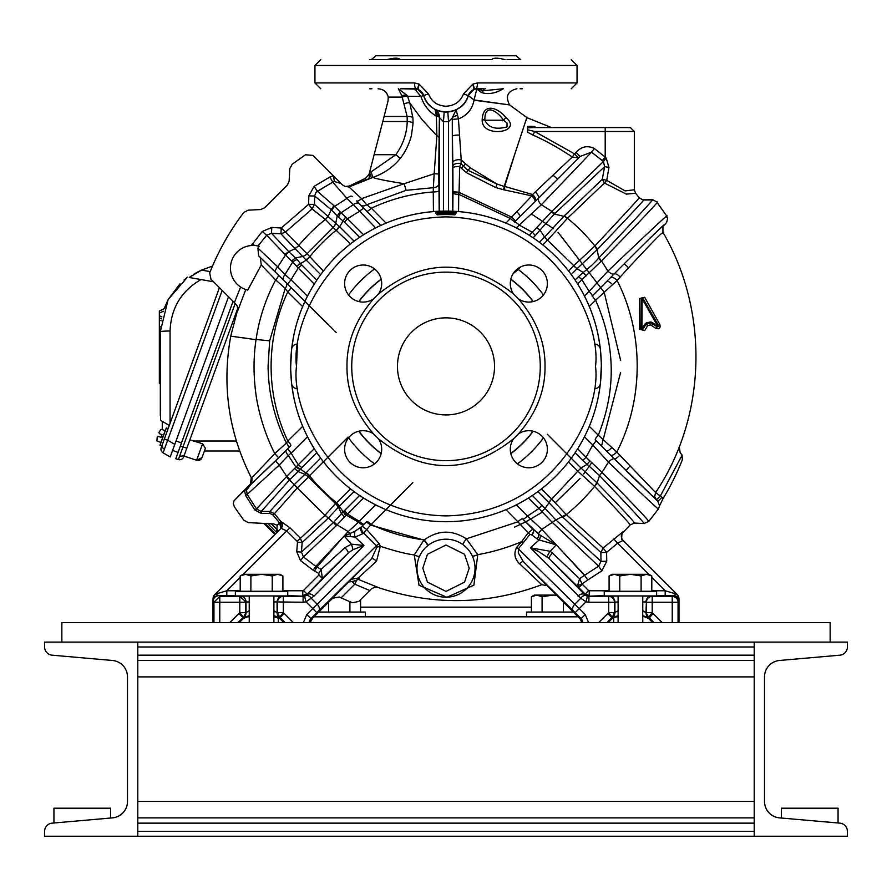 <?xml version="1.0" encoding="UTF-8"?>
<svg xmlns="http://www.w3.org/2000/svg" width="892" height="892" viewBox="0 0 892 892"><rect width="100%" height="100%" fill="white"/><g stroke="black" fill="none" stroke-linecap="round" stroke-linejoin="round"><path stroke-width="1.34" d="M662.388 233.135C662.823 231.541 651.561 243.081 628.57 267.745L617.086 280.478C644.091 333.173 643.768 399.705 616.807 452.032L655.609 492.562L661.976 497.257L657.85 501.371L659.556 505.775L663.079 498.528A254.131 254.131 0 0 0 682.324 459.826L682.135 455.121L680.161 452.69L679.258 446.725M663.091 226.323L666.614 222.465L667.617 218.596L666.737 215.998L657.003 202.361C662.455 197.846 627.154 234.808 601.487 260.921L607.954 271.09A5.82 2.665 44.5 0 0 614.175 273.9L610.485 277.657A5.82 2.832 -136.3 0 1 617.086 280.478L595.611 300.225C615.502 344.847 616.405 389.837 598.298 435.207L616.807 452.032A5.82 2.163 -43.9 0 1 610.674 455.243L657.85 501.371L656.356 499.877L660.481 495.762L682.135 455.121M629.808 466.148L625.983 470.63L656.356 499.877L654.695 496.476L655.609 492.562C706.921 416.285 709.196 311.464 662.934 232.288L662.923 226.512M654.65 495.762A5.82 5.82 0 0 0 654.695 496.476L655.609 492.574M482.193 119.595A5.82 1.204 6.5 0 1 484.88 120.219L503.567 120.219L507.024 123.04L507.024 126.898C495.762 129.931 488.381 127.701 484.88 120.219C484.412 102.535 497.39 111.065 503.567 120.219L505.887 117.476C524.173 132.718 480.978 138.628 482.193 119.595C482.929 102.446 497.602 107.252 505.887 117.476M244.542 490.265L233.983 500.836L233.325 503.523L234.384 506.879L243.761 520.148L248.21 522.601L273.766 523.938L277.189 525.288L279.553 522.935L272.919 514.907L269.886 513.424L261.245 513.402L254.867 510.046L245.523 495.372L244.542 490.265L250.384 484.791L251.299 477.454L251.544 478.145L274.781 453.638L286.388 443.023C274.502 418.694 268.403 393.149 268.079 366.389L269.663 340.8L285.206 288.384L275.639 279.91L261.267 264.946L247.742 290.134A22.657 22.657 0 0 1 230.459 268.113A22.657 22.657 0 0 1 259.226 246.292L258.011 245.98L266.686 235.254L262.27 231.474L251.321 245.523M302.711 426.32L287.826 441.016A174.899 174.899 0 0 1 287.759 291.918L285.206 288.384A5.82 3.434 134.4 0 0 286.131 282.719L290.725 287.257A5.82 1.193 -45.2 0 1 287.759 291.918L302.633 306.636M416.977 568.204A29.023 29.023 0 0 0 446 597.227A29.023 29.023 0 0 0 475.023 568.204A29.023 29.023 0 0 0 446 539.192A29.023 29.023 0 0 0 416.977 568.204M601.297 364.137L601.319 366.389A155.32 155.32 0 0 1 446 521.708A155.32 155.32 0 0 1 290.68 366.389L291.651 349.04L293.468 337.076M399.661 59.363L400.185 59.641C398.78 57.69 394.364 57.69 386.938 59.641L386.771 59.641M502.62 59.374L505.062 59.641C497.658 57.69 493.231 57.69 491.815 59.641L372.321 59.641M373.793 59.641L375.231 59.641M375.9 59.641L377.015 59.641M382.166 59.641L383.85 59.641M386.95 59.641L389.425 59.363M401.891 59.641L403.641 59.641M413.598 59.641L400.318 59.641M371.25 59.641L376.011 55.761L515.989 55.761L520.75 59.641M373.57 298.876L378.487 293.97C423.499 258.256 468.501 258.256 513.513 293.97L518.43 298.876C536.471 319.749 545.324 342.249 545.012 366.389C545.324 390.529 536.471 413.041 518.43 433.913L513.513 438.819C468.501 474.522 423.499 474.522 378.487 438.819L373.57 433.913C355.54 413.041 346.676 390.529 346.988 366.389C346.676 342.249 355.529 319.749 373.57 298.876A18.542 18.542 0 0 1 344.613 283.545A18.542 18.542 0 0 1 363.144 265.002A18.542 18.542 0 0 1 378.487 293.97M540.262 366.389A94.262 94.262 0 0 0 446 272.138A94.262 94.262 0 0 0 351.738 366.389A94.262 94.262 0 0 0 446 460.651A94.262 94.262 0 0 0 540.262 366.389M397.464 366.389A48.536 48.536 0 0 0 446 414.925A48.536 48.536 0 0 0 494.536 366.389A48.536 48.536 0 0 0 446 317.853A48.536 48.536 0 0 0 397.464 366.389M378.487 438.819A18.542 18.542 0 0 1 363.144 467.787A18.542 18.542 0 0 1 354.481 432.854A18.542 18.542 0 0 1 373.57 433.913M518.43 433.913A18.542 18.542 0 0 1 547.387 449.245A18.542 18.542 0 0 1 528.856 467.787A18.542 18.542 0 0 1 513.513 438.819M513.513 293.97A18.542 18.542 0 0 1 528.856 265.002A18.542 18.542 0 0 1 537.519 299.924A18.542 18.542 0 0 1 518.43 298.876M369.645 88.765L371.908 88.765M520.092 88.765L522.355 88.765M369.645 59.641L477.064 59.641M633.71 523.113L634.435 523.08L633.71 523.113M251.544 478.145L250.474 484.936L250.239 484.233L233.983 500.836M639.452 298.53L641.114 298.686L642.095 297.75L642.954 298.318L644.682 297.281L659.924 324.677C660.593 328.055 659.277 329.315 655.977 328.457L650.681 324.911L650.591 322.96L651.305 323.082L650.681 324.911L647.715 325.558L644.704 330.609L639.508 329.248L639.452 298.53L644.682 297.281M639.508 329.248L640.813 329.416L641.147 298.787A0.97 0.948 -14.7 0 1 642.954 298.318L658.575 325.625L657.148 326.851L651.305 323.127A0.97 0.97 -15.4 0 0 650.58 323.004A0.97 0.97 10.2 0 1 651.305 323.127M541.578 584.516L519.568 563.744A4.85 1.07 135.1 0 1 523.269 561.536L518.285 552.828L518.52 548.647L529.881 534.464L517.906 521.82L466.326 538.835L477.777 554.646L473.897 585.13L446.981 597.261L419.017 585.252L414.256 554.913C405.882 553.865 394.576 550.977 380.304 546.25L376.502 561.213L358.138 578.038L359.476 578.652A22.657 22.657 0 0 1 348.761 581.907L351.37 579.298L358.138 578.038M469.727 92.723A9.712 9.712 0 0 1 476.216 88.854L476.718 88.899A5.82 5.597 -64.1 0 0 477.12 88.832L476.506 88.81A2.91 2.877 -90 0 1 477.019 88.765L483.564 88.765M629.886 524.775L630.075 524.92C632.227 526.157 611.901 504.393 594.596 486.408L577.826 471.177L551.735 499.141L566.219 514.472L555.906 519.958L541.801 529.413L584.684 575.206L579.577 578.696L552.505 553.118A5.82 1.316 -45.1 0 0 549.071 558.414L538.355 551.401L530.394 547.799L550.174 551.289L556.229 544.822L539.125 539.95L530.394 547.799L580.803 598.209A5.82 3.646 -61.6 0 1 586.178 595.711L584.795 594.663A5.82 3.746 135.4 0 0 580.681 594.34A5.82 3.746 135.4 0 0 578.027 596.135M474.221 100.239L509.611 104.91L474.076 99.937L468.267 95.611L463.472 93.905C460.473 101.655 454.641 105.769 446 106.237C437.359 105.78 431.527 101.666 428.528 93.905L420.924 96.448L407.577 96.224A5.82 0.792 -16.7 0 0 402.002 97.094L388.232 97.094L388.031 100.974L384.106 116.495L407.131 116.495L401.835 95.689A5.82 1.606 163.7 0 1 407.41 95.689L398.356 88.765L401.835 95.689M463.472 93.905L472.905 84.082L477.421 82.934A5.82 1.394 90 0 1 476.016 88.765A2.91 2.91 0 0 0 475.28 88.854M531.799 534.944L531.632 534.787A4.85 3.122 134.2 0 0 533.115 532.58A4.85 3.122 134.2 0 0 532.858 529.146L533.026 529.313A4.85 3.122 -45.8 0 1 533.282 532.747A4.85 3.122 -45.8 0 1 531.799 534.944L537.24 538.958A4.85 3.066 120.6 0 0 538.523 534.007L522.556 518.843A5.82 1.193 -44.8 0 0 517.906 521.82L505.92 509.689M363.914 545.458L352.864 549.717L348.07 553.196L307.205 594.663A5.82 3.746 44.6 0 1 311.319 594.34A5.82 3.746 44.6 0 1 313.973 596.135L363.914 545.458L355.105 537.084L344.156 536.003L351.403 544.165L363.914 545.458M618.111 610.719L614.499 612.67L614.499 602.223L618.111 601.91M249.236 610.719L246.036 612.626L246.036 602.022L249.236 601.91M594.563 344.122A5.82 5.564 173.6 0 1 600.349 349.04L601.264 362.208M600.349 349.04L599.725 344.234M599.647 343.665L597.818 333.619A155.32 155.32 0 0 0 294.182 333.619L293.702 335.938M447.706 211.081A0.97 0.847 90.6 0 0 446.847 211.995L453.961 212.207A0.97 0.847 -86.7 0 1 454.853 211.326L456.414 212.709L454.842 214.827A151.818 151.818 0 0 0 437.158 214.827L435.586 212.709L437.147 211.326L454.853 211.326A155.32 155.32 0 0 1 601.319 366.389L600.349 383.738A5.82 5.564 6.4 0 1 594.563 388.656M258.635 255.803L275.282 271.982A5.82 1.884 -45.3 0 1 277.769 266.853L257.899 248.11L258.635 255.803L260.252 257.42L261.267 264.946M250.384 484.791L278.594 457.763L274.781 453.638C266.061 436.366 259.985 417.935 256.539 398.345C253.395 378.03 253.228 358.484 256.026 339.696L256.082 339.506C259.059 318.957 265.571 299.088 275.639 279.91A5.82 1.661 134.8 0 0 278.248 274.948L260.252 257.42M376.502 561.213A5.82 1.706 44.8 0 0 371.607 558.704L351.37 579.298M480.264 59.641L485.705 59.641M490.109 59.641L491.67 59.641M519.969 59.641L507.024 59.641M240.606 287.012L234.395 302.644L210.969 279.218L209.676 272.952A254.131 254.131 0 0 1 243.784 212.474L248.11 210.189L260.72 209.531L264.534 207.825L287.436 184.923L289.131 181.109L289.788 168.61L292.242 164.15L305.51 154.784L312.992 155.42L342.55 184.978L345.226 186.506L349.419 186.004L365.675 178.199L369.02 174.341L384.106 116.495M341.123 597.863L339.216 597.004L332.638 598.242L311.754 619.003L348.839 581.907L352.106 581.506L354.793 584.193L341.123 597.863A254.131 254.131 0 0 0 352.563 602.724L358.818 601.42L371.63 588.631L375.443 587.003L377.784 587.282L375.443 587.003M212.987 622.672L212.987 598.688L214.894 594.44L215.741 594.429A5.82 5.307 178.9 0 0 213.076 598.889L213.155 601.442A5.82 5.82 -45 0 1 218.975 595.611L215.741 594.429A4.85 4.103 90.8 0 0 216.243 593.849L214.972 594.306L276.587 532.691L277.189 525.288M234.395 302.644L237.261 306.012L237.774 310.672L245.768 289.554M332.705 182.102L329.928 176.984L333.352 175.78L334.411 181.511L339.651 183.094L340.153 182.581M349.474 186.684A5.82 0.602 64.9 0 0 349.419 186.004M345.226 186.506L348.95 186.941L345.226 186.506M365.452 180.017L365.675 178.199M630.142 524.842L634.647 523.08L643.957 523.515L648.752 521.407L658.441 508.942L659.556 505.775M256.026 339.696L230.76 336.139C221.774 385.678 228.642 432.921 251.388 477.867C252.648 477.878 252.269 479.996 250.239 484.233L250.251 484.233A5.82 5.809 -122 0 0 251.7 478.469M237.261 306.012L237.774 310.672M252.38 243.817L254.644 245.501L253.027 245.456M336.34 332.582L283.834 280.411A5.82 3.356 -45.6 0 1 284.972 274.591L277.769 266.853L285.529 254.978L266.686 235.254L271.458 233.247L271.804 227.438L262.27 231.474M284.916 254.376L288.774 251.667L271.458 233.247L280.935 233.827L281.281 228.017L285.429 232.087L312.111 208.973L308.643 204.29L314.463 204.413L314.642 196.006L308.81 195.894L308.643 204.29L281.281 228.017L271.804 227.438M288.083 284.615A5.82 1.215 -45.2 0 1 291.104 279.876L284.972 274.591L292.688 262.047L285.529 254.978A5.82 1.951 -45.4 0 1 289.22 252.124L288.774 251.667L295.062 248.667L280.935 233.827L285.429 232.087L307.071 253.785L333.162 227.505L325.569 219.633L328.356 216.009L331.2 209.709L314.642 196.006L315.935 192.449L317.307 191.234L314.14 186.339L308.81 195.894M350.523 243.895L333.363 227.705L335.704 223.569L337.209 215.942L331.2 209.709L333.887 205.617L317.307 191.234L333.597 181.723M359.353 203.744L380.817 225.42L360.636 204.982A5.82 4.248 136.1 0 0 366.668 204.77L361.55 198.626L404.154 183.707C386.492 180.898 376.067 178.813 372.878 177.43L348.872 186.974L365.62 179.95L348.928 186.952L361.55 198.626A5.82 1.884 -44.7 0 1 356.644 200.901L359.353 203.744A5.82 3.635 135.8 0 0 353.388 204.647L375.643 227.928M332.705 182.113L346.966 198.414A5.82 2.308 -44.6 0 1 352.184 196.43M368.206 179.013A5.82 2.576 70.5 0 0 369.02 174.341M372.845 177.43L372.845 177.43C392.926 170.194 405.782 156.267 411.402 135.662L413.041 123.642L412.94 118.056A5.82 1.985 -3.8 0 0 407.131 116.495L407.22 121.502C406.875 133.532 403.084 144.593 395.825 154.706L400.363 158.319M481.39 92.478A5.82 4.192 -36.1 0 0 483.263 90.739L503.322 88.765C495.394 93.47 488.08 94.708 481.39 92.478L476.796 88.988L474.076 99.937C472.459 109.047 467.252 115.38 458.443 118.926L461.22 159.991L470.129 167.741L496.944 184.042L504.17 186.406L526.659 118.09M513.09 159.668L504.616 186.395L532.524 194.523L572.318 157.025C558.883 148.039 545.793 140.735 533.026 135.093L527.54 132.217L527.54 127.879L532.457 127.589A5.82 3.044 -90 0 1 530.55 126.318L534.932 126.508M527.54 127.879L527.54 126.419L530.55 126.318M551.468 127.589L527.116 117.722L525.511 121.646M606.159 158.029L603.393 161.541L602.256 160.605L605.2 157.081L606.159 158.029L608.957 167.406L606.727 180.385L625.125 190.899L634.323 189.795L635.583 193.274L626.307 194.121L604.43 183.05L567.502 218.239C581.35 230.002 584.918 234.15 594.931 245.958C614.454 224.895 643.522 193.965 638.94 197.846M643.734 199.998L652.242 199.953C657.638 195.415 622.917 232.277 599.223 257.454A5.82 2.709 42.7 0 0 601.487 260.921L581.907 279.687L589.11 291.405L607.954 271.09C635.517 244.865 673.839 208.438 665.956 216.979M658.129 508.462C662.711 513.792 633.242 485.917 608.456 462.123L602.022 472.381C624.891 495.406 651.561 523.303 648.651 521.385M619.728 455.277A5.82 1.572 -45.1 0 1 614.209 458.834A5.82 1.929 135.4 0 0 608.456 462.123L592.745 444.997L586.066 457.284L602.022 472.381L599.547 475.614C620.799 497.725 646.733 525.321 643.89 523.504M601.977 472.336L599.547 475.614L597.038 482.918A5.82 2.096 -44.6 0 1 594.596 486.408C586.468 496.387 577.057 505.797 566.364 514.617L603.103 548L606.582 552.404L600.873 552.527L603.103 548L622.872 531.866M358.194 579.365L359.476 578.652L358.194 579.365L377.784 587.282M519.568 563.744C514.55 558.816 513.614 553.319 516.747 547.253L521.619 541.689C507.213 547.733 492.596 552.048 477.777 554.646A5.82 1.36 -25.6 0 1 472.303 555.95M356.711 580.079L354.793 584.193L369.734 590.515M312.512 618.368L310.115 622.672M245.523 495.372L247.195 494.391L246.526 490.21L244.954 489.875M261.245 513.402L261.245 511.462L256.483 508.897L286.711 476.35L279.229 465.067L275.472 460.896L247.976 487.199M281.013 521.664L281.002 528.343L279.553 522.935L281.013 521.664L274.446 513.703L269.886 511.484L261.245 511.462L256.483 508.897M230.76 336.139L231.764 336.284L230.76 336.139L230.894 335.492L237.528 310.249M246.526 490.21L250.429 484.98M241.866 337.6L252.57 339.205M259.226 246.292L257.899 248.11M336.763 230.203L339.629 226.735L314.463 204.413L312.111 208.973L310.137 210.445M294.851 248.433A5.82 1.862 136.3 0 0 298.497 245.768C307.127 235.51 316.103 226.758 325.402 219.488L312.111 208.973M332.671 182.124L316.214 192.148M333.887 205.617L334.634 206.375L346.966 198.414L353.388 204.647L341.056 212.775L334.634 206.375A5.82 2.219 -45.4 0 0 331.791 210.244M366.723 211.192A5.82 1.193 135.2 0 0 371.373 208.215L366.668 204.77L406.15 190.33A19.412 0.859 75.3 0 1 404.154 183.707L434.181 173.75L436.868 135.707L422.25 119.885L409.807 102.993A5.82 1.16 -19.7 0 0 404.321 103.728M386.08 223.1L371.373 208.215A174.899 174.899 0 0 1 433.278 191.958L433.334 187.677L406.15 190.33M364.081 208.561A5.82 1.215 135.2 0 0 359.342 211.571A177.419 177.419 0 0 0 347.534 218.808L363.568 234.752M378.085 88.765C383.616 89.189 386.994 91.965 388.232 97.094M371.395 177.909L369.544 172.39L371.072 171.888L372.878 177.419M409.829 103.071L412.94 118.056M410.432 104.866L407.577 96.224M504.794 185.458L503.4 189.706L531.833 195.872L532.524 194.523A5.82 3.033 -133.3 0 1 535.434 201.291L557.678 179.192L553.218 175.334M465.479 163.838L463.394 166.224L468.066 170.35L496.944 184.042A9.712 0.569 -70.4 0 1 495.807 187.588L503.4 189.706M459.614 135.082A5.82 1.171 -0.4 0 0 452.434 136.231L452.79 162.768A5.82 3.055 178.8 0 1 461.22 159.991L461.064 163.537L463.394 166.224L461.309 168.187L466.338 172.647L495.807 187.588M460.473 107.018L456.147 109.738L458.443 118.926L452.3 119.372L452.434 211.203M467.185 98.443L466.204 100.361M466.115 100.506L465.524 101.476M464.219 103.282L463.026 104.665M423.745 95.645L425.138 99.135M426.543 101.576L427.034 102.29M430.947 106.538L429.442 105.144M432.163 107.508L431.003 106.594M433.434 211.582L433.278 191.958A5.82 1.26 179.6 0 0 439.009 190.698L438.886 183.864A5.82 3.824 -1.7 0 1 433.334 187.677L434.181 173.75L438.764 173.996L439.087 138.048A5.82 3.055 1.2 0 0 436.868 135.707L436.389 115.882L435.006 109.303M441.852 111.69L445.643 112.058M446.691 112.046L453.894 110.686M451.006 111.511L453.671 110.764A23.292 23.292 0 0 1 447.806 111.991L448.553 121.669L448.553 211.092M454.686 110.374A23.292 23.292 0 0 0 465.111 102.089A23.292 23.292 0 0 1 454.686 110.374L454.92 110.285M402.615 88.765L417.423 89.144A2.91 2.91 0 0 0 417.077 88.977A2.91 2.91 0 0 1 417.423 89.144L414.457 88.765L418.103 89.479L423.733 95.611A23.292 23.292 0 0 0 439.477 111.132A23.292 23.292 0 0 1 423.733 95.611A9.712 9.712 0 0 0 417.122 89.133A9.712 9.712 0 0 1 423.733 95.611C429.286 117.164 462.77 117.086 468.267 95.611A9.712 9.712 0 0 1 469.136 93.627M504.616 186.395L504.682 189.784M533.026 135.093L534.676 131.47L527.54 129.786M572.318 157.025L574.481 153.859L578.596 157.973L572.318 157.025M634.323 189.795L634.323 131.47L605.2 131.47L605.2 127.589L630.443 127.589L532.457 127.589M608.957 167.406L604.642 166.614L602.29 179.225L606.727 180.385L604.43 183.05L602.29 179.225L563.967 216.176A5.82 3.155 -134.9 0 1 567.502 218.239L547.521 240.171L573.79 265.66L594.931 245.958A5.82 3.055 -135.8 0 1 597.172 249.704C617.933 227.951 648.372 195.883 643.489 199.998M620.141 277.011A5.82 2.275 45 0 0 614.175 273.9L623.898 264.099C652.03 235.934 665.811 222.621 665.254 224.16M628.57 267.745A5.82 0.725 44.9 0 0 623.898 264.099C650.803 237.205 663.916 224.561 663.235 226.178M644.704 330.609L640.813 329.416L641.961 328.825L642.117 298.798L642.954 298.318L658.352 325.39A0.97 0.948 136.4 0 1 656.991 326.695L657.516 325.87L651.829 322.268L651.305 323.082L657.148 326.851L655.977 328.457M646.076 324.264A0.97 0.97 -34.7 0 1 646.689 323.841A0.97 0.959 -83.5 0 0 646.098 324.264L646.655 323.785L647.715 325.558L646.076 324.264L642.775 329.338A0.97 0.959 -163.6 0 1 640.991 328.813L641.147 298.787L642.117 298.798L657.516 325.87L659.924 324.677M610.674 455.243L595.744 440.291A5.82 1.215 134.8 0 1 592.745 444.997L584.472 436.745M597.038 482.918C619.773 506.31 632.294 519.702 634.602 523.069L634.647 523.08M622.806 540.095L622.583 539.861C621.691 540.44 621.501 538.355 622.014 533.606L622.014 533.606A5.82 5.82 -152.5 0 0 623.062 540.418L677.006 594.284L675.757 593.849A4.85 4.103 -90.8 0 0 676.259 594.429L673.025 595.611A5.82 5.82 45 0 1 678.845 601.442L678.923 598.889A5.82 5.307 -178.9 0 0 676.259 594.429L677.128 594.407L622.806 540.095M613.863 538.991L617.598 543.195L623.062 540.418L676.995 594.351A4.85 4.85 5.9 0 0 677.095 594.451A5.82 5.82 65.1 0 1 678.923 598.688L677.128 594.407M566.219 514.472L566.364 514.617A5.82 1.929 -46.1 0 1 562.885 517.248L600.873 552.527L601.007 561.347L598.599 566.164L584.684 575.206M516.747 547.253L579.276 608.567L585.977 601.855L580.803 598.209L574.849 604.152A5.82 3.746 -45.4 0 0 573.065 606.805A5.82 3.746 -45.4 0 0 573.378 610.92L581.116 618.635L580.201 619.015L523.269 561.536L573.378 610.92M522.556 518.843L532.858 529.146L528.075 532.914L521.619 541.689A4.85 0.658 -144.4 0 0 523.191 542.659M377.662 587.326L377.662 587.326C432.709 605.88 487.433 604.999 541.834 584.684L546.751 585.576M419.474 556.441A5.82 0.903 24.4 0 1 414.256 554.913L423.956 540.084L370.615 525.109L366.69 529.536L379.044 543.507L380.304 546.25A5.82 0.669 -17.3 0 1 376.926 547.13L371.607 558.704L316.85 612.681L312.724 608.567L306.77 614.521L310.884 618.635L316.85 612.681M254.867 510.046L256.472 508.942L247.195 494.391L279.229 465.067L288.339 455.5A5.82 2.197 -134.6 0 1 286.198 450.259L275.472 460.896M279.754 523.158L281.303 521.686L289.967 527.819L286.689 530.907L297.192 541.355L324.978 515.308L297.27 487.935L274.457 513.669L269.897 511.439L294.315 484.579L286.232 476.841M289.22 252.124L295.553 257.944L303.168 256.361L307.294 254.008L323.395 271.045M298.597 245.869L295.062 248.667L306.246 260.152L300.526 263.642L316.827 280.155M325.569 219.633L325.402 219.488A5.82 1.996 132.7 0 0 328.044 215.73M354.113 241.163L339.629 226.735L343.119 221.015L338.681 217.325A5.82 3.49 126.9 0 1 341.056 212.775L347.534 218.808A5.82 1.238 134.9 0 0 344.602 222.32L359.621 237.305M400.318 88.765L414.468 88.765L420.924 96.448C423.722 105.1 428.862 111.667 436.344 116.161A5.82 1.639 0.6 0 1 439.399 117.577L434.549 109.047M535.434 201.291L534.932 201.782A5.82 2.263 -134.6 0 0 531.833 195.872L511.662 217.09L459.057 192.382L459.703 166.47L461.309 168.187M461.064 163.537L459.703 166.47A5.82 1.516 -0.5 0 0 452.88 167.964L452.857 166.124A5.82 2.81 178.9 0 1 461.064 163.537M452.3 119.372L452.255 117.9L448.553 121.669L443.447 121.669L444.194 111.991A23.292 23.292 0 0 0 453.682 110.753M457.462 115.514A5.82 2.42 -8.4 0 0 452.255 117.9L456.147 109.738L454.842 110.318M439.566 211.203L439.566 117.554A9.712 9.7 -60.7 0 0 434.616 109.092L434.772 109.17M440.693 111.444L442.131 111.734M442.8 111.834L444.194 111.991A23.292 23.292 0 0 0 447.806 111.991M476.718 88.899L476.796 88.988A5.82 5.698 158.3 0 0 477.488 88.877L477.566 88.765M477.61 88.765L476.841 88.765M485.293 88.765A2.91 2.13 90 0 0 483.263 90.739L477.488 88.877M535.278 192.059A5.82 2.598 -135 0 1 538.478 198.325A5.82 2.899 45.6 0 0 541.377 204.736L591.552 152.153L580.112 156.457L557.678 179.192L580.112 156.457L575.998 152.342C581.428 146.522 587.538 145.24 594.317 148.473L605.2 157.081L605.2 131.47L534.676 131.47L574.481 153.859L575.998 152.342M534.932 201.782L514.506 222.075A5.82 1.204 44.8 0 1 519.2 225.074L541.377 204.736L551.847 211.359L603.393 161.541L604.642 166.614L554.345 214.047L563.833 216.299L544.655 236.993A5.82 1.26 -137.1 0 0 547.521 240.171L542.782 244.91M597.172 249.704L598.733 257.989L599.223 257.454M594.808 246.08L596.971 249.916L577.046 268.715L583.201 272.473L578.384 276.732A5.82 1.238 45 0 1 581.907 279.687L577.648 283.968M568.527 270.934L573.79 265.66A5.82 1.26 -133.6 0 0 577.169 268.603M520.828 266.831L518.174 269.473A120.844 120.844 0 0 1 543.462 294.951M567.446 218.295L563.967 216.176M584.472 296.032L589.11 291.405A5.82 1.204 45.2 0 1 592.121 296.099L610.485 277.657M586.044 275.896L583.201 272.473C589.868 267.243 595.042 262.404 598.733 257.989L601.096 261.378M611.923 447.494A5.82 1.26 -44.8 0 1 606.56 451.084L595.744 440.291M589.289 426.32L598.298 435.207A5.82 1.182 -45.2 0 0 595.332 439.845M612.626 284.682A5.82 1.974 44.6 0 0 606.694 281.526L592.656 295.598A5.82 1.182 -134.8 0 0 595.611 300.225L589.289 306.469M589.958 460.952L587.103 464.297L599.547 475.614M577.637 448.821L586.066 457.284A5.82 1.238 135.1 0 1 582.543 460.239L587.103 464.297L580.982 468.044L577.826 471.177A5.82 1.26 -46.9 0 1 581.171 468.211L596.848 482.717L594.507 486.307M651.796 577.392L665.187 590.772L675.757 593.849M541.466 488.905L551.735 499.141A5.82 1.26 -43.9 0 0 548.814 502.53L562.885 517.248M551.591 498.985L545.057 508.44L555.794 519.858L601.007 561.347L606.738 561.258L601.855 570.835L598.599 566.164L552.627 522.667M577.525 470.898L568.516 461.855M376.926 547.13L376.435 545.726L312.724 608.567L306.023 601.855L313.973 596.135M379.044 543.507L376.435 545.726L363.602 532.981A5.82 3.746 45.8 0 1 362.13 526.213L366.69 529.536L362.933 533.639A5.82 3.746 45.8 0 1 361.461 526.871L354.904 531.253A5.82 3.155 -95.2 0 0 355.105 537.084L362.933 533.639M412.795 482.583L370.615 525.109A5.82 1.661 44.7 0 0 365.753 522.567L363.423 524.897A5.82 1.55 -135.3 0 1 358.517 522.177L348.203 531.621L337.12 524.853L344.557 516.825L341.391 513.602L338.425 507.024L335.526 503.567L324.978 515.308L328.301 518.04L339.194 506.388L336.529 502.787L350.523 488.894M427.848 545.57A5.82 0.925 50.8 0 0 424.257 539.928L423.956 540.084A5.82 1.026 50.1 0 1 427.591 545.781M365.753 522.567L366.723 521.597A5.82 1.193 44.8 0 1 371.373 524.563A174.899 174.899 0 0 0 424.257 539.928C438.017 529.971 452.043 529.614 466.326 538.835A5.82 0.87 -53.8 0 0 462.97 544.666M281.303 521.686A4.85 4.828 -130.3 0 1 281.08 528.276L214.972 594.306M314.274 448.687L295.921 467.14L288.339 455.5L291.182 453.047A5.82 1.215 -134.8 0 1 288.161 448.308L290.803 445.677A5.82 1.193 45.2 0 0 287.826 441.016L286.388 443.023A5.82 2.442 45.5 0 1 288.194 448.252L278.594 457.763M269.886 513.424L269.897 511.439L261.256 511.417L289.989 479.428L286.711 476.35L295.921 467.14L300.136 469.605L298.173 471.634L294.639 468.601M335.526 503.567L308.431 477.142L297.27 487.935L294.059 484.858M289.967 527.819L300.269 538.054L302.143 542.526L328.033 518.297M213.065 622.672L213.076 598.688A5.82 5.82 -65.1 0 1 214.905 594.451A4.85 4.85 -5.9 0 0 215.005 594.351L281.08 528.276L286.689 530.907L243.282 574.314M307.45 296.2L291.104 279.876A177.419 177.419 0 0 1 298.318 268.068L292.688 262.047A5.82 3.334 142.9 0 1 297.214 259.661L300.526 263.642L296.389 266.15M291.673 260.854L295.553 257.944L297.214 259.661M303.079 256.272A5.82 3.613 134 0 0 307.071 253.785L307.294 254.008M333.363 227.705L333.162 227.505A5.82 3.679 135.3 0 0 335.615 223.468M338.681 217.325L337.209 215.942L340.053 211.917M344.602 222.32L343.119 221.015L345.661 216.901M417.857 89.378L418.103 89.468A5.82 5.82 0 0 1 417.423 89.144L419.095 84.082L418.103 89.479A5.82 5.82 0 0 1 417.423 89.144L415.984 88.765A2.91 2.91 0 0 1 416.72 88.854A2.91 2.91 0 0 0 415.984 88.765A5.82 1.394 -90 0 1 414.579 82.934L419.095 84.082L428.528 93.905M415.17 88.787L414.457 88.765A9.712 9.712 0 0 1 416.876 89.066A9.712 9.712 0 0 0 414.468 88.765M452.88 167.964L452.98 192.237L459.057 192.382L458.711 194.3L510.447 218.518A5.82 1.182 -135.2 0 0 515.074 221.472L514.506 222.075M516.936 211.649L520.549 216.009L515.609 220.937L511.662 217.09L505.92 223.1M458.566 211.582L458.711 194.3A5.82 1.26 0.4 0 1 452.98 193.04L452.835 211.226M476.116 88.843L474.577 89.144A5.82 5.82 0 0 1 473.897 89.479A9.712 9.712 0 0 0 468.267 95.611A23.292 23.292 0 0 1 465.847 100.963A23.292 23.292 0 0 0 468.267 95.611L473.897 89.479L476.216 88.854A5.82 4.795 82.1 0 0 476.462 88.81L476.506 88.81A5.82 5.285 83.6 0 1 476.261 88.843M436.389 115.882A5.82 1.829 -179.3 0 1 439.399 117.454L443.447 121.669L443.447 211.092M474.923 88.977A2.91 2.91 0 0 0 474.577 89.144L476.462 88.81M474.577 89.144A5.82 5.82 0 0 1 473.897 89.479L472.905 84.082L474.577 89.144L476.016 88.765M440.67 111.444A23.292 23.292 0 0 0 444.194 111.991A23.292 23.292 0 0 1 440.67 111.444M602.256 160.605L591.552 152.153L594.317 148.473M516.356 227.928L519.2 225.074L532.379 232.288L551.847 211.359A5.82 2.888 46.5 0 0 555.092 213.366M573.589 265.849L577.046 268.715L571.248 274.535M513.156 273.666L518.174 269.473A5.82 1.249 -134.9 0 1 517.561 268.838M547.298 240.416L544.655 236.993M551.211 211.895L554.345 214.047L540.028 230.058L544.544 237.127L539.37 242.278M578.384 276.732L575.095 280.032M642.775 329.338L641.961 328.825L645.228 323.696L646.042 324.22L642.775 329.338M582.543 460.239L575.095 452.757M651.796 590.772L665.187 590.772L665.187 595.633L673.025 595.611L672.233 596.402A5.82 5.82 45 0 1 678.065 602.223L678.845 601.442M584.55 575.284L587.761 579.99L582.041 583.892L577.592 585.776L578.83 587.65L582.253 584.215L579.577 578.696L577.592 585.776M580.201 619.015L581.885 622.672M212.987 598.688L214.86 594.407M216.243 593.849L226.813 590.772L240.204 577.392M316.827 452.634L301.842 467.653L298.318 464.721A177.419 177.419 0 0 1 291.182 453.047L307.528 436.745M289.989 479.428L298.173 471.634L304.886 474.31L294.315 484.579L297.415 487.779M325.089 515.197L333.407 522.545L301.451 552.081L303.425 556.942L336.384 525.611L333.407 522.545L343.141 511.796L336.763 502.586M335.448 503.567L336.529 502.787A174.899 174.899 0 0 1 309.502 475.737L308.431 477.142A5.82 2.275 45.4 0 0 304.752 474.444M302.143 542.526L301.451 552.081L296.735 551.735L297.482 542.124L302.143 542.526M314.274 284.102L298.318 268.068A5.82 1.238 135.1 0 1 301.842 265.125M305.911 259.717A5.82 1.249 138.3 0 0 309.502 257.052A174.899 174.899 0 0 1 336.529 229.991A5.82 1.249 131.6 0 0 339.194 226.401M529.335 235.321L532.379 232.288A5.82 1.238 45 0 1 535.222 235.655L540.028 230.058L536.649 227.538M535.222 235.655L533.093 237.785M651.829 322.268L650.391 322.012L650.591 322.96L646.655 323.785L646.455 322.837L645.228 323.696M584.45 575.362L556.229 544.822A4.85 0.658 137.6 0 1 556.307 544.744M552.505 553.118L550.174 551.289A5.82 0.937 125 0 0 547.253 556.798M532.368 495.484L545.057 508.44L541.756 511.473L552.494 522.545A5.82 1.628 -46.9 0 1 555.794 519.858M678.979 598.666L678.979 622.672M606.816 622.672L611.856 617.632L612.235 618.546L608.11 622.672M556.017 544.678L540.229 535.222A4.85 2.999 -65.6 0 1 539.125 539.95L537.24 538.958M540.229 535.222L538.523 534.007A5.82 1.55 -45.3 0 1 541.801 529.413L527.495 516.033A5.82 1.215 135.2 0 1 522.779 519.044M618.111 596.046L588.898 596.402L588.898 602.223L585.977 601.855L587.438 596.213L586.178 595.711M604.252 595.633L587.438 596.213M282.909 590.772L302.778 590.772L302.778 595.633L306.904 593.927L303.47 590.493L318.957 575.006L322.391 578.44L305.822 595.711A5.82 3.646 61.6 0 1 311.197 598.209L317.151 604.152A5.82 3.746 45.4 0 1 318.622 610.92M375.643 504.861L359.342 521.207A5.82 1.215 44.8 0 0 364.081 524.228L366.723 521.597M528.432 498.037L538.935 508.485L527.495 516.033L516.356 504.861M283.89 622.672L279.765 618.546L280.144 617.632L285.184 622.672M213.155 601.442L213.935 602.223L219.766 596.402L218.975 595.611L226.813 595.633L226.813 590.772L240.204 590.772M348.003 437.091L309.502 475.737A5.82 1.249 41.7 0 0 305.911 473.061L300.526 469.136L300.136 469.605M308.688 476.841L304.886 474.31L305.911 473.061M313.081 570.155L314.575 571.036L316.604 566.833L315.79 566.353L313.081 570.155L300.481 560.555L303.425 556.942L315.79 566.353L348.203 531.621L350.032 533.494L354.904 531.253M318.79 573.456L321.109 569.397L316.95 567.022L314.631 571.07L318.79 573.456L318.957 575.006M309.702 257.286L306.246 260.152L320.674 274.647M541.756 511.473L538.935 508.485A5.82 1.238 -45.1 0 0 541.879 504.961M363.568 498.026L346.419 515.152L358.517 522.177L359.342 521.207A177.419 177.419 0 0 1 347.534 513.982A5.82 1.238 45.1 0 1 344.602 510.458L343.721 511.272A5.82 1.639 49 0 0 346.419 515.152L344.557 516.825M359.621 495.473L344.602 510.458M588.898 602.223L608.678 602.223L608.678 596.402A5.82 5.82 63.4 0 1 614.499 602.223L608.678 602.223L608.678 612.67L612.325 617.208L616.116 616.272L616.35 616.84L612.235 618.546M642.764 601.91L645.975 602.022A5.82 5.82 -63.4 0 1 651.796 596.191L642.764 596.046M642.764 616.283L648.562 617.208L645.975 612.626L646.388 602.223A5.82 5.82 -63.4 0 1 652.208 596.402L651.796 596.191M305.822 595.711L304.562 596.213L306.023 601.855L303.102 602.223L303.102 596.402L283.322 596.402A5.82 5.82 116.6 0 0 277.501 602.223L277.501 612.67L279.675 617.208L280.144 617.632L284.269 613.518L283.322 612.67L279.675 617.208L275.884 616.272A5.82 3.902 89.5 0 1 273.889 615.424M344.145 535.992L316.95 567.022L344.156 536.003L350.032 533.494A5.82 1.717 -99.1 0 0 350.456 536.449M344.87 547.688A5.82 1.639 -134.9 0 1 348.07 553.196L322.391 578.44L321.109 569.397L344.87 547.688L351.403 544.165A5.82 0.725 -108.8 0 1 352.864 549.717M304.562 596.213L287.748 595.633M273.889 616.84L279.765 618.546M301.842 467.653L300.526 469.136L296.412 466.605M339.194 506.388L354.113 491.615M334.009 521.965L337.12 524.853L336.384 525.611M320.674 458.142L306.246 472.637L309.702 475.503M345.873 515.587L343.141 511.796L343.721 511.272M648.306 617.286A5.82 5.82 -84.7 0 1 645.975 612.626L642.764 610.719M642.764 615.435A5.82 3.902 -90.5 0 0 644.771 616.272L642.764 616.84M618.111 616.84L616.35 616.84M644.526 616.84L648.651 618.546L652.766 622.672M607.731 613.518L611.856 617.632L612.325 617.208L614.499 612.67L608.678 612.67L598.588 622.672M239.792 596.402L246.036 602.022A5.82 5.82 -116.6 0 0 240.204 596.191L219.766 596.402L219.766 602.223L239.792 602.223L239.792 596.402M273.889 601.91L303.102 602.223M273.889 596.046L283.322 596.402L283.322 612.67L277.089 612.626L273.889 610.719M237.941 622.672L242.97 617.632L243.349 618.546L239.234 622.672M243.349 618.546L247.474 616.84L247.229 616.272L249.236 616.283M249.236 616.84L247.474 616.84M296.512 366.389C290.502 322.659 335.347 218.941 446 216.901C556.653 218.941 601.498 322.659 595.499 366.389C601.498 410.119 556.653 513.848 446 515.888C335.347 513.848 290.502 410.119 296.512 366.389L297.437 344.122A5.82 5.564 -173.6 0 0 291.651 349.04M618.111 615.435A5.82 3.902 90.5 0 1 616.116 616.272L618.111 616.283M662.299 622.672L652.208 612.67L648.562 617.208L654.059 622.672M249.236 615.435A5.82 3.902 90.5 0 1 247.229 616.272L242.97 617.632L238.855 613.518L229.701 622.672M297.437 388.656A5.82 5.564 -6.4 0 1 291.651 383.738L290.736 370.57M290.703 368.652L290.68 366.389A155.32 155.32 0 0 1 437.147 211.326A0.97 0.847 86.7 0 1 438.039 212.207L446.847 211.995L446.847 213.065L446 213.991L437.125 214.247L437.158 214.827M243.694 617.286A5.82 5.82 84.7 0 0 246.036 612.626L243.438 617.208L239.792 612.67L238.855 613.518M291.651 383.738L292.275 388.555M292.353 389.113L294.182 399.17M597.818 399.17L598.153 397.576M598.565 395.502L599.948 386.994M600.004 386.559L600.349 383.738M444.294 211.081A0.97 0.847 89.4 0 1 445.153 211.995L445.153 213.065L455.522 213.366L454.875 214.247A152.409 152.409 0 0 0 437.125 214.247L436.478 213.366L438.039 212.207M435.586 212.709A0.97 0.702 28.5 0 1 436.478 213.366L445.153 213.065L446 213.991L454.875 214.247L454.842 214.827M456.414 212.709A0.97 0.702 151.5 0 0 455.522 213.366L453.961 212.207M271.324 523.816L277.992 530.472M263.798 523.414L274.937 534.341M314.04 616.84L578.016 616.84M183.986 456.035L196.608 460.261A4.27 4.27 0 0 0 201.982 457.663L204.413 450.995L239.714 450.995M160.002 445.264L161.831 445.933L160.002 445.264L166.313 427.937L168.142 428.595L161.831 445.933M165.31 430.702L161.095 429.286L158.899 432.464C160.504 428.06 160.504 428.06 158.899 432.464C160.504 428.06 160.504 428.06 158.899 432.464C160.504 428.06 160.504 428.06 158.899 432.464L159.021 432.141M158.876 432.531L159.478 433.702L161.998 434.616L161.497 435.998L163.158 436.601M179.838 455.857A4.27 3.022 20 0 0 184.577 454.374L183.652 456.938A4.27 4.27 0 0 1 178.389 459.558L235.209 303.458M184.075 279.976L187.443 277.167L168.109 299.612L160.326 331.69L160.538 420.344M161.173 320.797L159.345 319.949L159.345 383.415L160.326 383.861L160.326 415.605M159.345 319.949L159.345 317.831L161.508 318.845M180.006 283.79L168.109 299.612L164.195 308.732L159.345 310.996L159.345 317.831M164.24 308.599L164.909 306.792M159.345 383.415L160.326 383.861L159.345 383.415M160.482 420.322L169.302 425.406M160.493 326.862L159.345 327.386M161.095 429.286L162.266 429.71L162.266 421.347M191.813 275.617L189.227 277.49L213.523 281.772L200.99 279.553C181.266 291.048 170.963 308.186 170.071 330.999L170.071 423.299M213.523 281.772L189.227 277.49L201.514 270.086L212.508 266.084M210.2 271.625L201.514 270.086L197.4 272.183M197.232 272.272L195.538 273.242M195.281 273.398L193.508 274.502M219.432 287.67L161.207 447.661A4.27 4.27 20 0 0 163.08 452.813L170.216 456.938L228.519 296.768M164.34 439.031L167.663 440.235L163.08 452.813L170.216 456.938L163.08 452.813M233.068 301.306L178.065 452.422L172.591 450.438L174.799 444.361L167.663 440.235L222.186 290.424M205.383 448.308L204.413 450.995L205.383 448.308L202.595 443.803L189.885 439.812M184.577 454.374L237.796 308.164M186.829 448.197L180.396 446L175.757 458.756L178.389 459.558L175.757 458.756M161.497 435.998L160.995 437.37L158.486 436.456L157.237 437.035C155.632 441.44 155.632 441.44 157.237 437.035C155.632 441.44 155.632 441.44 157.237 437.035L157.237 437.035C155.632 441.44 155.632 441.44 157.237 437.035C155.632 441.44 155.632 441.44 157.237 437.035M161.017 442.499L156.869 440.871L157.26 436.968M160.995 437.37L158.486 436.456M159.478 433.702L161.998 434.616M779.563 660.47A16.502 16.502 0 0 0 764.5 676.905L764.5 801.44A16.502 16.502 0 0 0 779.563 817.875L839.863 823.149A8.251 8.251 0 0 1 847.4 831.366L847.4 836.239L754.208 836.239L754.208 642.095L847.4 642.095L847.4 646.968A8.251 8.251 0 0 1 839.863 655.185L779.563 660.47M137.792 836.239L137.792 831.366L754.208 831.366L754.208 836.239L44.6 836.239L44.6 831.366A8.251 8.251 0 0 1 52.137 823.149L112.437 817.875A16.502 16.502 0 0 0 127.5 801.44L127.5 676.905A16.502 16.502 0 0 0 112.437 660.47L52.137 655.185A8.251 8.251 0 0 1 44.6 646.968L44.6 642.095L137.792 642.095L137.792 646.968L754.208 646.968L754.208 642.095L137.792 642.095L137.792 836.239M830.151 642.095L830.151 622.672L61.849 622.672L61.849 642.095M838.067 822.993L838.067 808.197L781.359 808.197L781.359 818.031M53.933 822.993L53.933 808.197L110.641 808.197L110.641 818.031M613.663 617.498L613.663 622.672M278.337 617.498L278.337 622.672M651.796 575.964L648.93 574.314L611.945 574.314L609.091 575.964L614.421 574.314L619.762 575.964L630.443 574.314L641.114 575.964L646.455 574.314L651.796 575.964L651.796 591.262M609.091 575.964L609.091 591.262M619.762 575.964L619.762 591.262M641.114 575.964L641.114 591.262M630.443 591.262L656.623 591.262L656.623 595.956L604.252 595.956L604.252 591.262L630.443 591.262M563.443 602.267L563.443 612.068M542.091 612.068L542.091 596.759L536.75 595.109L534.275 595.109L531.409 596.759L536.75 595.109L531.409 596.759L531.409 612.068M542.091 596.759L552.761 595.109L556.508 595.332M536.75 595.109L556.296 595.109M577.927 616.751L526.581 616.751L526.581 612.068L573.244 612.068M261.557 591.262L287.748 591.262L287.748 595.956L235.376 595.956L235.376 591.262L261.557 591.262M282.909 575.964L280.055 574.314L243.07 574.314L240.204 575.964L245.545 574.314L250.886 575.964L261.557 574.314L272.238 575.964L277.579 574.314L282.909 575.964L282.909 591.262M240.204 575.964L240.204 591.262M250.886 575.964L250.886 591.262M272.238 575.964L272.238 591.262M360.591 599.658L360.591 612.068M328.557 602.323L328.557 612.068M349.909 601.654L349.909 612.068M318.812 612.068L365.419 612.068L365.419 616.751L314.129 616.751M452.434 191.78L459.057 192.148M531.353 213.924L553.575 228.698M558.102 232.366L604.163 292.13L620.631 360.435M620.631 372.354L601.52 446.033M591.898 462.547L583.691 473.964M580.034 478.502L555.203 502.798M542.347 512.164L525.633 521.92L514.595 527.094M358.941 431.182A108.534 108.534 0 0 0 381.207 453.459M510.793 453.459A108.534 108.534 0 0 0 533.059 431.182M469.192 568.204L464.554 582.13L446 591.407L427.446 582.13L422.808 568.204L427.446 554.289L446 545.012L464.554 554.289L469.192 568.204M584.795 594.663L549.071 558.414L585.096 593.927L589.222 595.633L589.222 590.772L588.53 590.493L584.795 594.663M320.774 59.641L314.954 65.462L577.046 65.462L577.046 82.934L477.421 82.934M609.091 596.191A5.82 5.82 -116.6 0 1 614.911 602.022L614.911 612.626A5.82 5.82 -95.3 0 1 612.57 617.286M454.853 211.326A155.32 155.32 0 0 1 601.319 366.389M597.818 333.619A155.32 155.32 0 0 0 294.182 333.619M290.68 366.389A155.32 155.32 0 0 1 437.147 211.326M278.248 274.948L286.131 282.719M290.725 287.257L304.941 301.385M275.282 271.982L283.834 280.411M329.928 176.984L314.14 186.339M661.976 497.257L663.079 498.528M360.636 204.982L356.644 200.901M272.919 514.907L274.446 513.703M413.041 123.642A5.82 1.996 -178.1 0 0 407.22 121.502L382.869 121.502M371.072 171.888L395.825 154.706L374.283 154.706M470.129 167.741L466.338 172.647M623.084 532.145A5.82 5.82 -152.5 0 0 622.014 533.606L630.142 524.909M606.738 561.258L606.582 552.404L617.598 543.195L648.718 574.314M311.754 619.003L310.884 618.635L309.178 622.672M309.245 622.672A5.82 5.82 112.5 0 1 310.951 618.669M269.663 340.8L256.082 339.506M452.79 162.768L452.857 166.124M452.98 192.237L452.98 193.04M581.171 468.211L547.376 434.326M601.855 570.835L587.761 579.99M582.253 584.215L588.53 590.493M589.222 590.772L609.091 590.772M543.462 437.827A120.844 120.844 0 0 1 517.438 463.851M529.881 534.464L531.632 534.787M290.803 445.677L288.194 448.252M286.198 450.259L288.161 448.308M439.165 211.226L439.009 190.698M533.059 301.596A108.534 108.534 0 0 0 510.793 279.33M381.207 279.33A108.534 108.534 0 0 0 358.941 301.596M414.579 82.934L314.954 82.934L320.774 88.765M438.886 183.864L438.764 173.996M439.087 138.048L439.399 117.577M473.897 89.479A9.712 9.712 0 0 0 468.267 95.611M533.238 301.552A108.701 108.701 0 0 0 510.837 279.151M665.187 595.633L656.623 595.633M548.814 502.53L537.876 491.626M510.837 453.638A108.701 108.701 0 0 0 533.238 431.226M575.15 612.681L579.276 608.567L585.23 614.521L581.116 618.635L582.822 622.672M581.049 618.669A5.82 5.82 -112.5 0 1 582.755 622.672M363.423 524.897L364.081 524.228M306.77 614.521L303.358 622.672M293.412 622.672L284.269 613.518M297.192 541.355L297.482 542.124M300.481 560.555L296.735 551.735M303.47 590.493L302.778 590.772M348.538 294.951A120.844 120.844 0 0 1 374.562 268.927M358.762 431.226A108.701 108.701 0 0 0 381.163 453.638M381.163 279.151A108.701 108.701 0 0 0 358.762 301.552M650.391 322.012L646.455 322.837M672.233 596.402L652.208 596.402L652.208 602.223L672.233 602.223L672.233 596.402M588.642 622.672L585.23 614.521M374.562 463.851A120.844 120.844 0 0 1 348.538 437.827M235.376 595.633L226.813 595.633M678.065 622.672L678.065 602.223L672.233 602.223L672.233 622.672M249.236 596.046L240.204 596.191M279.43 617.286A5.82 5.82 95.3 0 1 277.089 612.626L277.089 602.022A5.82 5.82 116.6 0 1 282.909 596.191M219.766 622.672L219.766 602.223L213.935 602.223L213.935 622.672M646.7 323.841L650.58 323.004M652.208 612.67L652.208 602.223L646.388 602.223L646.388 612.67L652.208 612.67M275.65 616.84L275.884 616.272L273.889 616.283M653.145 613.518L648.651 618.546M239.792 602.223L245.612 602.223L245.612 612.67L239.792 612.67L239.792 602.223M275.427 533.851L265.147 523.571L264.846 524.251M276.71 532.58L267.756 523.626M531.409 607.14L360.591 607.14M160.939 442.354L165.154 430.769M159.345 381.297L160.326 381.754M160.326 331.69A11.652 0.702 -0 0 1 170.071 330.999M163.381 311.23L159.345 313.103M161.898 316.916L159.345 315.723M160.37 329.025L159.345 329.505M164.161 449.01A4.27 3.022 -160 0 1 162.121 445.141M201.982 457.663L196.608 460.261L202.595 443.803M193.263 441.016L236.402 441.016M176.036 440.949L181.511 442.945M754.208 676.905L137.792 676.905M754.208 660.47L137.792 660.47M754.208 801.44L137.792 801.44M754.208 817.875L137.792 817.875M754.208 823.149L137.792 823.149M754.208 655.185L137.792 655.185M364.371 180.418L364.94 180.206M366.032 179.805L368.084 179.058M516.869 88.765C507.604 91.073 505.184 96.448 509.611 104.91L527.116 117.722M635.583 193.274L639.241 197.678C642.418 199.797 643.935 200.51 643.79 199.819L652.576 199.741L657.359 202.161M634.323 131.47L630.443 127.589M577.046 82.934L571.226 88.765M577.046 65.462L571.226 59.641M314.954 65.462L314.954 82.934M474.388 89.289L474.968 89.111M618.111 595.956L618.111 622.672M642.764 595.956L642.764 622.672M249.236 595.956L249.236 622.672M273.889 595.956L273.889 622.672"/></g></svg>
